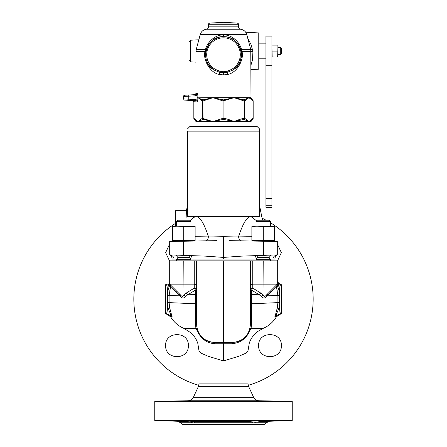 <?xml version="1.0" encoding="UTF-8"?>
<svg xmlns="http://www.w3.org/2000/svg" width="447" height="447" viewBox="0 0 447 447"><rect width="100%" height="100%" fill="white"/><g stroke="black" fill="none" stroke-linecap="round" stroke-linejoin="round"><path stroke-width="0.67" d="M279.576 295.618L278.911 289.712L277.716 286.901A7.789 0.631 -39.3 0 1 278 286.695L278.542 285.611L278.52 283.594A2.403 2.391 0 0 1 277.302 281.509L277.302 280.967L278.503 283.052L281.481 284.773L281.481 313.464L276.408 316.755C273.19 322.131 268.692 326.036 262.92 328.478L251.052 328.489L251.734 322.863L251.605 303.781L277.905 302.619L277.905 295.618L267.814 295.171L276.481 286.94L277.302 284.175L277.302 260.858L196.602 260.858L196.602 324.5C197.596 335.082 203.368 341.055 213.906 342.419L223.5 342.754L233.094 342.419C243.632 341.055 249.404 335.082 250.398 324.5L250.398 321.952M277.302 283.314L277.302 284.175L252.756 284.175L252.762 288.136A2.391 1.693 0 0 0 250.398 289.829A2.391 0.419 0 0 0 251.605 290.192A2.391 0.978 115.6 0 1 252.762 288.136L260.819 293.109A2.391 1.285 128.5 0 0 259.338 294.796L251.605 294.456L251.605 290.192L259.338 294.796L261.445 296.635C263.199 298.484 264.853 298.484 266.412 296.635L267.814 295.171A2.391 1.581 45 0 1 267.993 293.483L277.302 284.175L277.302 283.141M179.007 293.483A2.391 1.581 135 0 1 179.186 295.171L180.588 296.635A2.391 1.514 135 0 0 180.471 294.947L169.698 284.175L169.698 283.096L169.698 284.175L169.698 283.096L168.541 284.108L168.458 285.611L169 286.695A7.789 0.631 39.3 0 1 169.284 286.901A2.403 0.475 -164.6 0 0 170.519 286.946L179.186 295.171L169.095 295.618L169.095 302.619L195.395 303.781L195.266 322.863L195.948 328.489L184.08 328.478C178.308 326.036 173.81 322.131 170.592 316.755L165.519 313.464L166.29 313.464C166.915 313.224 167.284 311.453 167.396 308.145L167.396 302.619L169.095 302.619L169.709 308.056C171.279 313.392 171.916 316.28 171.62 316.733L172.151 316.722M196.602 292.131L196.602 294.456L187.662 294.796L195.395 290.192L195.395 303.781L196.602 303.781L196.602 307.715M180.588 296.635C182.125 298.484 183.778 298.484 185.555 296.635L187.662 294.796A2.391 1.285 51.5 0 0 186.181 293.109L194.238 288.136A2.391 1.693 180 0 1 196.602 289.829A2.391 0.419 180 0 1 195.395 290.192A2.391 0.978 64.4 0 0 194.238 288.136L194.244 284.175L196.602 285.164M281.481 313.464L280.71 313.464C280.085 313.224 279.716 311.453 279.604 308.145L279.604 295.618L277.905 295.618L276.481 286.94A2.403 0.475 -15.4 0 0 277.716 286.901L276.967 284.504L276.442 285.03M281.481 284.773L280.71 284.773C280.085 285.013 279.716 286.784 279.604 290.086L278.911 289.712L277.291 290.176M279.604 290.086L279.604 295.618M280.71 313.464L276.235 315.867C275.827 315.576 276.715 313.129 278.911 308.525L277.291 308.056L277.905 302.619L279.593 302.619M275.704 315.85L276.235 315.867A2.403 2.358 -88.6 0 0 275.38 316.733C275.106 316.208 275.743 313.313 277.291 308.056M278.537 284.074L278.52 283.594A626.443 547.251 -123.6 0 1 280.71 284.773M250.398 290.461L250.398 294.456L251.605 294.456L251.605 303.781L250.398 303.781L250.398 308.274L250.398 292.131M250.398 317.951L250.398 313.308M274.849 316.722L275.38 316.733M168.541 284.108L166.552 284.175L165.519 284.773L165.519 313.464M167.396 302.619L167.396 290.086C167.284 286.784 166.915 285.013 166.29 284.773L165.519 284.773M166.29 284.773A645.021 562.885 123.7 0 1 167.396 284.175M169.698 282.526L169.704 260.858L196.602 260.858M169.704 284.163L169.698 283.398M169 286.695A2.403 1.285 135 0 0 169.698 284.175L169.704 263.596M169.698 243.928L165.647 252.622L169.704 261.316M175.677 223.271A89.668 89.668 0 0 0 198.814 385.32M248.186 385.32A89.668 89.668 0 0 0 270.407 222.701M266.088 220.215A89.668 89.668 0 0 0 262.065 218.17M281.353 345.615C282.186 331.093 257.93 330.886 258.64 345.615C258.059 360.377 282.023 360.198 281.353 345.615M277.302 261.316L281.353 252.622L277.302 243.928M271.547 241.374L270.407 241.274M188.36 345.615C189.07 330.886 164.814 331.093 165.647 345.615C164.977 360.198 188.941 360.377 188.36 345.615M271.72 284.175L271.038 284.175M168.463 285.499A2.403 1.514 180 0 0 169.698 284.175L170.614 285.091M167.396 290.086L168.089 289.712L170.033 284.504L170.519 286.94L169.095 295.618L167.407 295.618M167.418 295.618L168.089 289.712L169.709 290.176M194.249 260.858L194.244 284.175L169.698 284.175A2.403 1.52 176.5 0 1 168.458 285.611M185.555 296.635A2.391 1.335 48.6 0 0 183.985 294.947L186.181 293.109M180.471 294.947L180.471 294.947C181.963 296.797 183.136 296.797 183.985 294.947L183.795 260.858M196.602 290.461L196.602 303.781M196.602 312.207L196.602 313.392M196.602 315.9L196.602 316.834M196.602 319.409L196.602 319.923M196.602 322.974L196.602 324.5A2.391 1.822 180 0 0 195.266 322.863M223.5 260.858L223.5 342.754L226.702 342.642L223.5 342.754L223.5 360.908L208.162 356.276L200.77 353.007L199.071 351.225L197.809 343.374C196.451 339.284 194.171 335.775 190.958 332.842L184.08 328.478M251.734 322.863A2.391 1.822 0 0 0 250.398 324.5L250.398 260.858M252.751 260.858L252.756 284.175L250.398 285.164M261.445 296.635A2.391 1.335 131.4 0 1 263.015 294.947C263.853 296.797 265.021 296.797 266.529 294.947L276.961 284.51M266.412 296.635A2.391 1.514 45 0 1 266.529 294.947M260.819 293.109L263.015 294.947L263.205 260.858M278 286.695A2.403 1.285 45 0 1 277.302 284.175L277.302 284.08M278.537 285.499A2.403 1.514 0 0 1 277.302 284.175L277.302 284.175A2.403 1.52 3.5 0 0 278.542 285.611M197.133 328.83L197.434 329.903A2.391 2.213 162.5 0 0 195.948 328.489C197.976 331.836 201.279 342.48 214.683 343.765L232.317 343.765A2.391 0.922 88 0 1 233.094 342.419L237.005 341.849M237.128 341.815L239.849 340.843M241.855 339.776L244.481 337.815M245.537 336.781L246.04 336.222M246.085 336.166L246.364 335.831M247.873 333.68L248.169 333.16M248.448 332.641L249.197 330.964M249.158 331.054L249.521 330.042M232.317 343.765C246.04 341.843 248.403 332.97 251.052 328.489A2.391 2.213 17.5 0 0 249.566 329.903L249.89 328.757M262.92 328.478L257.645 331.512C253.734 334.529 250.957 338.351 249.325 342.978L247.929 351.225L246.23 353.007L238.838 356.276L223.5 360.908M229.015 342.564L230.132 342.525M214.683 343.765A2.391 0.922 92 0 0 213.906 342.419M216.303 342.503L217.231 342.536M220.527 342.653L223.5 342.754L220.527 342.653M197.49 330.076L197.68 330.624M197.714 330.719L197.987 331.411M198.049 331.551L198.468 332.462M198.518 332.568L199.133 333.685M199.178 333.758L199.898 334.864M201.776 337.099L202.083 337.401M202.86 338.111L203.798 338.865M204.128 339.1L205.581 340.038M205.631 340.066L208.475 341.379L211.817 342.223M196.725 326.628L196.764 326.936M238.033 341.547A15.628 6.057 96.3 0 0 237.849 342.385M154.757 401.339L292.243 401.339L292.243 420.465L154.757 420.465L154.757 401.339L188.07 400.758L258.93 400.758L292.243 401.339M251.058 400.925L267.798 401.132M184.89 400.97L181.678 401.037M179.202 401.132L195.942 400.925M251.069 421.493L251.058 421.286C250.504 420.996 268.289 420.633 267.798 420.873L259.333 421.286L258.003 422.259L255.885 422.259C254.069 423.052 252.723 423.052 251.845 422.259L251.18 422.259L251.058 421.286L195.942 421.286L195.82 422.259L195.155 422.259C194.277 423.052 192.931 423.052 191.115 422.259L188.997 422.259L187.667 421.286L179.202 420.873M268.708 421.286L259.333 421.286L258.003 422.259L267.736 422.259L268.708 421.286L292.243 420.465M187.667 421.286L188.997 422.259L179.264 422.259L178.292 421.286L187.667 421.286C179.348 421.018 177.347 420.856 181.655 420.8L195.931 421.51M251.18 422.259L195.82 422.259M180.459 422.259L182.851 424.65L264.149 424.65L266.541 422.259M251.711 321.756L250.398 321.874L251.711 321.756M167.424 302.619L168.089 308.525C170.307 313.196 171.201 315.643 170.765 315.867L171.296 315.85M171.62 316.733A2.403 2.358 -91.4 0 0 170.765 315.867L166.29 313.464M167.396 308.145L168.089 308.525L169.709 308.056M193.612 241.056L210.939 240.754M216.862 240.654L183.544 241.235L183.544 255.366L169.704 254.885A4.783 4.593 -88 0 1 174.095 259.07L172.156 259.07M169.698 241.475L169.698 254.885L169.698 241.475L183.544 241.235M175.677 241.369L175.677 240.536M175.677 226.188L175.677 210.649L186.438 210.649L187.103 220.215M195.97 216.627L249.722 216.856C246.331 217.879 242.671 224.288 238.748 236.077L238.642 236.983L223.5 236.692L208.358 236.983L208.252 236.077C204.329 224.288 200.669 217.879 197.278 216.856A2.391 1.637 90 0 0 197.311 216.387L193.573 217.404L190.366 220.835M195.909 216.627L187.634 216.627L187.634 131.144C187.634 127.943 187.634 127.943 187.634 131.144C187.634 127.943 187.634 127.943 187.634 131.144L259.366 131.144L259.366 216.627L251.03 216.627L256.634 220.835M238.642 236.983C238.983 239.385 239.849 240.67 241.24 240.844L253.388 241.056M229.473 240.642L277.302 241.475L277.302 254.879A4.783 4.593 -92 0 0 272.905 259.07L274.911 259.025A4.783 4.783 0.8 0 1 277.28 254.896M241.24 240.844L235.429 240.743M270.407 240.536L270.446 241.358M223.5 236.692L223.5 257.405L205.491 256.131L183.544 255.366M254.946 259.07C254.913 256.941 255.539 255.785 256.824 255.6L241.509 256.131L223.5 257.405L223.5 259.07L256.405 259.07M241.509 256.131L277.302 254.885L277.302 241.475M271.603 255.081L272.184 255.064M271.335 255.092L270.407 255.125L270.407 256.081L256.058 255.813M190.595 259.07L223.5 259.07M174.09 259.07L176.939 259.07M270.061 259.07L272.905 259.07M259.366 131.144L259.366 128.753L256.975 126.361L190.025 126.361L187.634 128.753M249.689 216.387L251.03 216.627L249.722 216.856A2.391 1.637 90 0 1 249.689 216.387L197.311 216.387M208.358 236.983C208.017 239.385 207.151 240.67 205.76 240.844M176.593 255.125L175.989 255.103L176.593 255.125L176.593 256.081L190.942 255.813M171.799 254.958L169.692 254.879M205.491 256.131L190.176 255.6C191.461 255.785 192.087 256.941 192.054 259.07M170.765 254.919L171.687 254.952M193.149 255.701L193.445 255.712M197.781 93.462L197.825 93.395C195.395 93.518 195.395 93.518 197.837 93.384L196.937 93.434M219.354 74.448L223.5 74.928L227.646 74.448C237.357 72.783 244.269 59.16 241.956 51.355L241.475 49.511C239.955 42.258 231.563 34.469 223.5 34.922C215.432 34.469 207.039 42.264 205.525 49.511L205.044 51.355C202.687 58.92 209.671 72.9 219.354 74.448A2.391 0.352 102.8 0 0 219.606 72.263L223.5 72.755L227.394 72.263L231.686 70.587C239.424 66.692 242.576 57.546 241.201 51.74L240.704 49.567L250.756 49.511L250.996 97.675L248.906 97.675L252.443 99.871L253.075 100.966L253.075 118.282A1.196 1.09 66.7 0 1 252.443 119.383A1.196 1.196 0 0 0 253.164 118.282L253.164 100.966L248.906 97.675L234.021 97.675L243.967 99.871L248.906 97.675L244.732 100.966L244.09 100.966L244.09 118.282A1.196 0.453 79.9 0 1 243.967 119.383L248.906 121.578L252.734 119.193M196.691 94.412L197.026 95.401L197.837 93.384L195.898 94.624C194.529 94.697 194.529 94.697 195.898 94.624L189.014 94.987L194.875 94.68L196.004 93.484L196.004 51.355L205.044 51.355A2.391 0.346 -170.7 0 1 205.799 51.74L207.699 46.147L211.526 41.28M197.837 93.384L197.837 97.675A2.263 2.257 -89.4 0 1 197.825 97.837L197.015 97.826L197.015 100.016L195.384 99.502L183.449 98.927L188.768 99.156L188.768 96.178L183.449 96.412L183.907 95.468L184.985 95.2M193.937 101.748L192.506 100.536L195.63 100.698L189.014 100.351L192.506 100.536L193.925 101.748L197.814 101.95L196.646 100.966L197.814 101.95L197.814 97.932A1.196 1.034 -133.9 0 1 197.825 97.837L203.033 99.871L212.979 97.675L197.015 97.826A0.972 0.939 90 0 0 197.026 97.675L198.094 97.675L202.267 100.966L202.267 118.282A1.196 1.09 66.7 0 0 203.033 119.383L212.979 121.578L223.5 119.383L234.021 121.578L243.967 119.383L244.732 118.282L248.906 121.578L253.075 118.282M197.814 101.95L197.015 100.016L196.646 100.966L195.63 100.698A1.196 0.307 -87 0 1 195.384 99.502M183.449 96.412L183.449 98.927L184.32 100.078L189.014 100.351A1.196 0.307 -87 0 1 188.768 99.156M193.925 101.748L193.836 118.282L198.094 121.578L202.267 118.282L212.979 121.578L223.042 118.282A1.196 0.453 79.9 0 0 223.5 119.383L223.958 118.282C226.568 118.762 229.92 119.863 234.021 121.578C238.335 119.79 241.693 118.695 244.09 118.282L244.732 118.282L244.732 100.966A1.196 1.09 66.7 0 0 243.967 99.871L244.09 100.966L234.021 97.675L212.979 97.675L223.5 99.871L234.021 97.675L223.042 100.966L223.042 118.282L223.958 118.282L223.958 100.966A1.196 0.453 79.9 0 0 223.5 99.871L223.042 100.966L212.979 97.675L202.91 100.966L202.267 100.966L203.033 99.871A1.196 0.453 79.9 0 0 202.91 100.966L203.033 119.383L198.094 121.578L196.004 121.578L194.557 119.383L198.094 121.578L250.996 121.578L252.443 119.383M198.082 121.567L197.362 121.109M250.996 69.57L258.768 69.162L258.768 32.922L245.694 32.234M247.727 38.151L250.951 44.387L252.952 51.321L252.477 59.876L250.996 65.05M250.767 49.556L252.611 49.136M227.646 74.448A2.391 0.352 77.2 0 1 227.394 72.263L227.104 71.235L231.172 69.576A16.802 16.802 0 0 0 236.547 44.046A16.802 16.802 0 0 0 210.453 44.046A16.802 16.802 0 0 0 215.828 69.576L219.896 71.235L223.5 71.732L227.104 71.235M215.828 69.576L215.314 70.587A17.936 17.936 0 0 1 209.576 43.331A17.936 17.936 0 0 1 237.424 43.331A17.936 17.936 0 0 1 231.686 70.587C248.074 63.312 241.9 36.168 223.981 36.704C205.603 35.173 198.462 63.105 215.314 70.587L219.606 72.263L219.896 71.235M240 47.605L239.497 46.522M238.905 45.449L238.692 45.102M237.463 43.376L233.507 39.749M232.703 39.241L231.071 38.375M228.573 37.431L227.847 37.23M226.344 36.922L225.852 36.85M218.505 37.408L214.124 39.342M205.586 53.741L205.57 54.568M205.955 58.334L206.106 58.993M206.637 60.725L207.514 62.753M207.883 63.446L209.392 65.698M209.459 65.782L211.403 67.871M211.738 68.167L213.688 69.643M200.245 34.52C201.211 31.486 203.268 29.72 206.419 29.234L240.581 29.234C243.732 29.72 245.789 31.486 246.755 34.52L200.245 34.52L196.244 49.511L206.296 49.567M250.996 51.355L241.956 51.355A2.391 0.346 -9.3 0 0 241.201 51.74L241.414 53.83L240.609 59.999L239.832 62.032L237.212 66.184M196.004 62.15L190.562 61.865L189.427 60.669M194.266 119.187L194.557 119.383A1.196 1.09 113.3 0 1 193.925 118.282M189.014 94.987L184.583 95.217L189.014 94.987A1.196 0.307 -93 0 0 188.768 96.178L195.652 95.82A1.196 0.307 -93 0 1 195.898 94.624M197.026 97.675L197.026 95.401L195.652 95.82M281.481 51.042L281.481 53.433L280.286 54.629L280.286 47.455L281.481 48.65L281.481 51.042M271.921 207.319L265.943 207.319L271.921 207.408L271.921 36.101L265.943 36.101L271.921 36.101M265.943 207.319L265.943 36.101M271.921 45.063L272.162 56.97L277.9 57.02L277.9 54.031L277.9 54.629L280.286 54.629M277.9 45.063L277.9 48.052L277.9 45.063M277.9 54.031L277.9 48.052L277.66 56.97M272.162 51.092L277.66 51.092M272.162 56.97L277.66 57.02M272.162 50.992L277.66 50.992M272.162 45.113L277.66 45.113M272.162 45.063L277.66 45.063M176.593 226.188L172.453 226.657L172.408 226.188L190.942 226.188L190.942 221.41L176.593 221.41L176.593 226.188M195.082 240.073L189.444 240.536L195.127 240.536L195.127 226.188L183.806 226.657L178.09 226.188M195.082 226.657L189.444 226.188M183.806 240.073L189.444 240.536L178.09 240.536L183.806 240.073L183.806 226.657M172.408 226.657L172.408 240.073L172.453 226.657M183.728 240.073L183.728 226.657M195.127 240.073L195.127 226.657M172.408 240.073L172.408 240.536L178.09 240.536L172.453 240.073M189.746 256.081L189.746 257.595L190.942 259.668L176.593 259.668L176.593 260.858M189.746 257.595L177.789 257.595L176.593 259.668M190.942 221.41L189.746 220.215L177.789 220.215L176.593 221.41M256.058 226.188L251.918 226.657L251.873 226.188L270.407 226.188L270.407 221.41L256.058 221.41L256.058 226.188M274.547 240.073L268.91 240.536L274.592 240.536L274.592 226.188L263.272 226.657L257.556 226.188M274.547 226.657L268.91 226.188M263.272 240.073L268.91 240.536L257.556 240.536L263.272 240.073L263.272 226.657M251.873 226.657L251.873 240.073L251.918 226.657M263.194 240.073L263.194 226.657M274.592 240.073L274.592 226.657M251.873 240.073L251.873 240.536L257.556 240.536L251.918 240.073M269.211 256.081L269.211 257.595L270.407 259.668L256.058 259.668L256.058 260.858M269.211 257.595L257.254 257.595L256.058 259.668M270.407 221.41L269.211 220.215L257.254 220.215L256.058 221.41M279.604 308.145L278.911 308.525L279.582 302.619M248.007 350.778L248.007 383.878L198.993 383.878L198.44 386.392L193.395 397.288C192.283 399.462 190.506 400.618 188.07 400.758M248.007 383.878L248.56 386.392L198.44 386.392M248.56 386.392L253.605 397.288L193.395 397.288M176.593 225.59L175.677 225.59M263.456 241.235L263.456 255.366M195.127 236.307L208.252 236.077M238.748 236.077L251.873 236.307M169.72 254.896A4.783 4.783 -0.8 0 1 172.089 259.025M250.996 51.332L252.952 51.321M223.5 74.928L223.5 71.732M231.172 69.576L231.686 70.587M223.5 34.922L223.5 36.699M223.5 26.854L208.553 26.854L208.553 24.267L238.447 24.267L238.447 26.854L223.5 26.854M208.553 24.267C208.257 24.021 208.632 23.624 209.688 23.076L237.312 23.076C238.368 23.624 238.743 24.021 238.447 24.267M198.837 39.789L190.562 40.224L190.562 61.865M271.921 65.737L265.943 65.737M271.921 198.317L265.943 198.317M271.921 205.246L265.943 205.246M250.398 324.5L250.398 321.594M250.398 316.85L250.398 312.604M277.302 281.509L277.302 280.928M270.983 292.142L270.675 290.796M176.017 292.142L176.325 290.796M235.591 342.156L237.759 341.631M238.385 341.424L240.218 340.67M241.274 340.122L243.431 338.692M246.655 335.468L246.967 335.054M247.442 334.367L249.124 331.138M229.155 342.558L230.345 342.514M216.465 342.508L217.153 342.536M198.993 350.778L198.993 383.878M253.605 397.288C254.717 399.462 256.494 400.618 258.93 400.758M178.292 421.286L154.757 420.465M237.849 341.603L237.849 342.637M187.634 204.67L186.438 210.649M259.366 204.67L262.473 220.215M193.836 101.748L193.836 118.282A1.196 1.196 0 0 0 194.557 119.383M250.996 97.675L252.443 99.871A1.196 1.196 0 0 1 253.164 100.966M250.996 126.361L250.996 121.578M196.004 126.361L196.004 121.578M246.755 34.52L250.756 49.511M196.004 51.355L196.244 49.511M207.866 63.418L209.766 66.156M210.04 66.48L212.157 68.52M207.296 46.952L209.442 43.493L212.532 40.442L215.353 38.654M239.76 47.064L239.346 46.237M237.62 43.571L234.25 40.275M233.457 39.716L231.602 38.632M227.881 37.241L226.875 37.017M236.787 66.676L234.798 68.553M237.312 23.076L223.5 22.35L209.688 23.076M240.581 29.234C239.268 28.982 238.553 28.189 238.447 26.854M206.419 29.234C207.732 28.982 208.447 28.189 208.553 26.854M190.562 40.224L189.427 41.42M185.119 95.189L185.751 95.155M185.846 95.155L186.343 95.127M186.365 95.127L187.544 95.066M187.751 95.055L188.668 95.004M277.9 47.455L280.286 47.455M258.768 58.216L265.943 58.216M258.768 43.867L265.943 43.867M190.942 259.668L190.942 260.858M177.789 256.081L177.789 257.595M176.593 240.536L176.593 241.358M190.942 240.536L190.942 241.106M270.407 259.668L270.407 260.858M257.254 256.081L257.254 257.595M256.058 240.536L256.058 241.106"/></g></svg>
